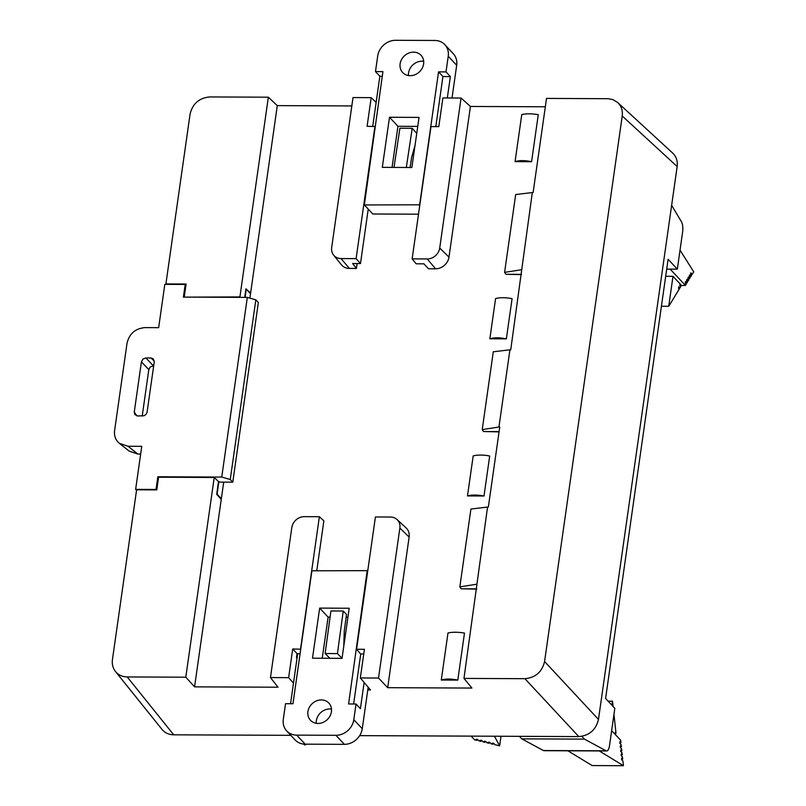 <?xml version="1.0" encoding="UTF-8"?>
<svg xmlns="http://www.w3.org/2000/svg" width="806" height="806" viewBox="0 0 806 806"><rect width="100%" height="100%" fill="white"/><g stroke="black" fill="none" stroke-linecap="round" stroke-linejoin="round"><path stroke-width="1.21" d="M220.663 498.733L221.348 498.733L223.705 482.139M316.808 570.426L323.871 520.827L319.377 516.727L304.305 516.656A11.717 10.216 136.9 0 0 291.822 527.557L270.463 677.564L278.01 687.216L194.568 686.853L221.247 499.398L216.703 494.269L218.507 481.605L214.225 477.464L158.591 477.223L156.787 489.897L136.607 489.806L112.437 659.62C111.853 664.184 112.87 668.154 115.49 671.519C118.422 675.025 122.331 676.838 127.217 676.939L173.723 734.82L290.815 735.334M409.136 537.058A12.604 10.982 -43.1 0 0 406.103 527.92L397.036 519.527A11.717 10.216 136.9 0 1 399.867 528.031L409.136 537.058L387.696 687.689L471.923 688.062L463.964 678.41L487.549 507.065L488.355 507.075L499.75 427.009L498.944 427.009L509.936 349.814L493.292 351.779L482.22 429.618L498.944 427.009M470.422 106.463L448.982 257.094A12.604 10.982 136.9 0 1 435.562 268.801L428.52 268.771L423.946 263.844L416.108 263.804L412.148 258.877L430.978 126.592L438.807 126.623L442.887 97.959L461.062 98.04L470.422 106.463L545.319 106.785M375.122 126.522L367.103 126.31L371.183 97.647L353.018 97.566L331.669 247.583A11.717 10.216 -43.1 0 0 333.624 255.159A11.717 10.216 -43.1 0 0 341.039 258.575L349.371 268.428L356.403 268.458L357.108 263.552M349.371 268.428A12.604 10.982 136.9 0 1 341.401 264.761L333.624 255.159M249.9 293.062L250.616 293.072L277.294 105.616L351.819 105.939M249.89 298.129L250.525 293.727L246.263 289.183L245.095 297.384M538.277 114.643L531.577 161.704L515.064 161.623L521.764 114.573C526.127 113.565 531.628 113.586 538.277 114.643M457.798 680.113L464.488 633.053C457.848 632.005 452.347 631.975 447.985 632.982L441.285 680.042C445.698 678.702 451.199 678.733 457.798 680.113L441.285 680.042M467.49 495.932L484.003 496.002A16.805 5.592 -171.9 0 0 467.49 495.932L473.182 455.934A16.805 5.592 8.1 0 1 489.695 456.005L484.003 496.002M495.579 298.583L489.857 338.792L506.359 338.863L512.082 298.653A16.805 5.592 -171.9 0 0 495.579 298.583M328.989 658.28L329.1 657.545M499.055 431.885L483.973 431.542M499.095 431.613L483.54 431.542L482.22 429.618M250.616 293.072L245.941 288.8L244.722 297.384M184.292 296.689L186.095 284.014L165.905 283.924L190.075 114.109C192.604 103.662 199.163 97.939 209.762 96.942L268.348 97.194L239.916 296.93L184.655 297.122M509.936 349.814L510.732 349.814L532.313 192.563L533.119 192.563L546.518 98.413L608.278 98.705L613.054 99.692L617.739 102.564C621.376 106.09 622.877 110.573 622.222 116.004L544.584 661.514L598.475 719.415C595.946 729.873 589.388 735.596 578.789 736.593L524.897 678.682L463.964 678.41M214.225 477.464L185.793 677.201L127.217 676.939M489.857 338.792C494.259 337.452 499.76 337.482 506.359 338.863M194.568 686.853L185.793 677.201M672.678 153.08C676.315 156.606 677.816 161.089 677.161 166.52L598.475 719.415M359.667 735.636L578.789 736.593M173.723 734.82C168.837 734.709 164.928 732.906 161.986 729.4M524.897 678.682C535.496 677.685 542.055 671.962 544.584 661.514M277.294 105.616L268.348 97.194M461.586 588.803L476.678 589.136M397.036 519.527A11.717 10.216 136.9 0 0 390.487 517.039L375.415 516.968L356.584 649.263L360.584 653.988L363.758 653.998M399.867 528.031L378.518 678.037L360.342 677.957L364.423 649.304L356.584 649.263M297.021 658.28L296.457 657.625L297.122 653.706L292.719 648.981L288.639 677.645L270.463 677.564M297.122 653.706L300.084 653.716M300.729 649.213L292.719 648.981M300.547 649.021L319.377 516.727M296.558 657.625L297.031 658.24M296.457 657.625L297.021 653.706M476.709 588.864L461.163 588.803L459.833 586.869L476.568 584.259M487.549 507.065L470.916 509.039L459.833 586.869M378.518 678.037L387.696 687.689M360.342 677.957L370.478 689.946L367.778 689.936M293.485 683.105L288.639 677.645M506.349 274.292L521.432 274.634M368.231 209.107L360.484 263.562L356.111 258.635L341.039 258.575M374.941 126.341L356.111 258.635M435.562 268.801L427.22 258.948L412.148 258.877M427.22 258.948A11.717 10.216 -43.1 0 0 439.713 248.057L448.982 257.094M461.062 98.04L439.713 248.057M360.484 263.562L352.645 263.532L356.403 268.458M521.472 274.362L505.916 274.292L504.596 272.368L521.331 269.748M532.313 192.563L515.679 194.528L504.596 272.368M376.13 102.412L371.183 97.647M515.064 161.623C519.477 160.293 524.978 160.313 531.577 161.704M185.934 285.133L185.209 284.447L164.817 284.357L158.661 327.669L144.919 327.609C135.287 328.505 129.333 333.704 127.036 343.195L114.613 430.525C113.999 435.865 115.59 440.136 119.399 443.35L128.023 446.262L137.886 454.07L140.667 454.08M137.886 454.07L129.262 451.159M153.704 365.743L150.349 366.871L148.808 369.632L141.413 361.844L142.954 359.073L145.886 357.945L153.281 365.733M142.219 415.987L148.808 369.632M185.209 284.447L183.405 297.112L247.321 297.394L255.834 299.832L258.343 302.512L232.773 482.179L219.454 482.119L218.889 481.514L217.086 494.179L221.348 498.733M154.278 361.028L150.893 357.965L145.886 357.945M141.413 361.844L134.27 412.037L136.919 415.896M150.893 357.965L153.211 358.831L154.248 361.904L147.024 412.521L145.906 414.526L143.962 415.775L137.625 415.967L134.814 414.546L134.27 412.037M255.834 299.832L230.264 479.499L221.751 477.061L247.321 297.394M232.773 482.179L230.264 479.499M221.751 477.061L157.835 476.779L156.032 489.454L135.64 489.363L141.765 446.323L128.023 446.262M135.64 489.363L136.536 490.27M157.835 476.779L158.56 477.464M581.851 736.331L584.471 739.132L606.102 750.809A8.403 3.033 90.3 0 0 606.666 750.96A8.403 3.033 90.3 0 0 609.527 745.57L614.827 708.323L605.598 698.459L668.103 259.28L677.332 269.144L682.632 231.896A8.403 3.033 90.3 0 0 681.402 221.68L671.64 205.318M677.332 269.144L666.703 269.103M584.471 739.132L521.794 738.86L543.415 750.537A8.403 3.033 90.3 0 0 543.99 750.688L606.666 750.96M519.427 736.331L521.794 738.86M611.653 730.639L620.68 740.291L620.942 742.658L619.995 741.641L619.764 743.213L621.164 744.704L621.386 746.739L620.439 745.731L620.207 747.293L621.607 748.784L621.829 750.829L620.882 749.812L620.66 751.383L622.051 752.875L622.272 754.92L621.325 753.902L621.104 755.474L622.494 756.965L622.716 759.01L621.769 757.993L621.547 759.564L622.937 761.055L623.441 765.7L599.261 750.93M619.844 742.658L620.942 742.658M616.258 735.556L615.069 734.095L615.29 732.523L616.006 733.289L613.96 714.428M615.19 733.279L616.006 733.289M613.094 706.469L612.52 701.2L611.945 705.24M608.147 701.18L612.52 701.2M621.628 759L622.716 759.01M567.918 750.799L592.108 765.559L623.441 765.7M620.288 746.739L621.386 746.739M620.731 750.829L621.829 750.829M621.184 754.92L622.272 754.92M681.503 285.415L672.99 276.317L668.728 306.29L679.216 289.142L678.501 288.387L678.723 286.815L679.891 288.054L680.707 286.714L679.801 285.747L680.022 284.175L681.372 285.626L685.422 285.435L686.198 284.165L685.241 283.148L685.463 281.586L686.863 283.067L687.528 281.979L686.581 280.962L686.803 279.4L688.203 280.891L688.868 279.793L687.921 278.785L688.143 277.214L689.533 278.705L690.208 277.607L689.251 276.599L689.483 275.027L690.873 276.518L691.538 275.43L690.591 274.413L690.813 272.841L692.213 274.332L693.734 271.854L680.032 250.142M670.149 269.113L685.422 285.435M665.675 276.287L672.99 276.317M679.821 285.616L681.372 285.626M685.261 283.067L686.863 283.067M686.591 280.881L688.203 280.891M687.931 278.695L689.533 278.705M689.271 276.508L690.873 276.518M690.601 274.322L692.213 274.332M661.414 306.26L668.728 306.29M678.551 288.044L679.891 288.054M306.693 744.18L304.779 744.976L303.58 744.079M471.157 736.12L474.623 739.827L476.961 740.392L476.003 739.374L477.575 739.384L478.976 740.875L480.981 741.359L480.033 740.341L481.595 740.351L482.995 741.842L485.01 742.326L484.053 741.308L485.625 741.308L487.015 742.8L489.03 743.283L488.083 742.266L489.645 742.276L491.045 743.767L493.05 744.25L492.103 743.233L493.675 743.243L495.065 744.734L499.639 745.832L494.421 736.221M477.102 739.384L476.961 740.392M481.122 740.341L480.981 741.359M485.152 741.308L485.01 742.326M489.171 742.276L489.03 743.283M493.201 743.243L493.05 744.25M501 736.251L499.639 745.832M319.67 608.097L312.486 658.19L342.036 658.351L349.21 608.248L319.67 608.097L328.123 617.124L322.229 658.25M344.364 744.341L305.182 744.17L296.729 735.132L335.911 735.304L344.364 744.341A16.805 14.639 -43.1 0 0 362.257 728.725L368.171 687.216M362.257 728.725L353.804 719.687A16.805 14.639 136.9 0 1 335.911 735.304M353.804 719.687L356.04 704.011L348.595 703.97L367.183 570.648L311.892 570.799L292.971 703.729L285.526 703.698L283.299 719.385A16.805 14.639 136.9 0 0 286.694 730.931A16.805 14.639 136.9 0 0 296.729 735.132M317.997 723.456A12.604 10.982 -43.1 0 0 330.007 716.02A12.604 10.982 -43.1 0 0 328.868 703.084A12.604 10.982 -43.1 0 0 312.164 703.678A12.604 10.982 -43.1 0 0 310.471 720.302A12.604 10.982 -43.1 0 0 317.997 723.456M347.92 617.235L346.137 617.225M330.087 617.134L328.123 617.124M286.694 730.931L295.147 739.968A16.805 14.639 -43.1 0 0 305.182 744.17M331.498 709.099A12.604 10.982 -43.1 0 0 316.295 723.325M297.676 653.706L290.553 703.719M367.697 571.202L367.183 570.648M353.622 703.991L360.745 653.988M364.141 682.45L360.403 708.676L356.04 704.011M343.759 646.331L344.273 630.967L346.509 614.525L343.235 611.029L330.923 610.968L325.13 653.535L329.825 658.29M343.235 611.029L337.442 653.595L342.046 658.26M337.442 653.595L325.13 653.535M411.856 167.517L419.039 117.414L389.5 117.253L382.316 167.356L411.856 167.517M444.831 44.673A16.805 14.639 136.9 0 0 434.797 40.471L395.625 40.3A16.805 14.639 136.9 0 0 377.722 55.916L375.485 71.603L382.931 71.633L364.352 204.956L419.644 204.805L438.555 71.875L446 71.905L448.237 56.229L456.69 65.256A16.805 14.639 -43.1 0 0 453.284 53.71L444.831 44.673A16.805 14.639 136.9 0 1 448.237 56.229M413.538 52.148A12.604 10.982 -43.1 0 0 401.519 59.584A12.604 10.982 -43.1 0 0 402.657 72.52A12.604 10.982 -43.1 0 0 419.362 71.925A12.604 10.982 -43.1 0 0 421.064 55.302A12.604 10.982 -43.1 0 0 413.538 52.148M417.75 126.391L397.952 126.29L392.059 167.406M456.69 65.256L452.025 98M364.352 204.956L372.805 213.993L418.505 214.184M423.684 61.316A12.604 10.982 -43.1 0 0 421.991 61.185A12.604 10.982 -43.1 0 0 408.491 75.542M447.32 97.979L450.373 76.58L442.927 76.54L435.804 126.613M438.555 71.875L442.927 76.54M419.191 205.198L419.714 205.752M372.735 126.33L379.858 76.268L382.266 76.278M446 71.905L450.373 76.58M375.485 71.603L379.858 76.268M397.952 126.29L389.5 117.253M394.003 167.416L399.907 128.225L412.209 128.295L416.752 133.393M410.103 167.507L411.604 157.543L415.04 145.312M406.315 167.487L412.209 128.295M677.161 166.52L622.222 116.004M606.102 750.809L543.415 750.537M115.429 671.438L161.925 729.319M617.658 102.493L672.607 153.009M129.393 451.259L119.53 443.461"/></g></svg>
